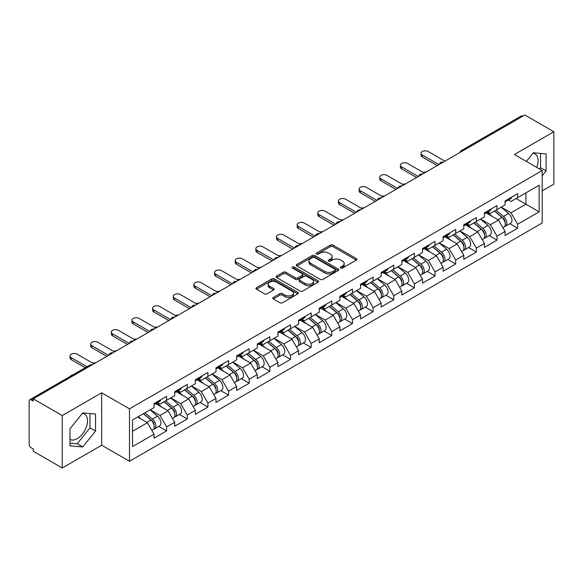 <?xml version="1.0" encoding="UTF-8"?>
<svg xmlns="http://www.w3.org/2000/svg" width="583" height="583" viewBox="0 0 583 583"><rect width="100%" height="100%" fill="white"/><g stroke="black" fill="none" stroke-linecap="round" stroke-linejoin="round"><path stroke-width="0.87" d="M340.712 268.063A1.283 0.743 0 0 0 342.527 268.063L356.337 260.091A1.836 1.064 0 0 0 356.876 259.34A1.836 1.064 0 0 0 356.337 258.59L332.951 245.086A1.836 1.064 0 0 0 330.35 245.086L316.547 253.058A1.283 0.743 0 0 0 316.168 253.583A1.283 0.743 0 0 0 316.547 254.108A1.283 0.743 0 0 0 318.362 254.108L320.147 253.08A5.881 3.396 0 0 1 328.462 253.08L330.415 254.203A5.881 3.396 0 0 1 332.135 256.6A5.881 3.396 0 0 1 330.415 259.005L328.63 260.033A1.283 0.743 0 0 0 328.251 260.557A1.283 0.743 0 0 0 328.63 261.082A1.283 0.743 0 0 0 330.444 261.082L332.237 260.054A5.881 3.396 0 0 1 340.552 260.054L342.498 261.177A5.881 3.396 0 0 1 344.218 263.582A5.881 3.396 0 0 1 342.498 265.979L340.712 267.014A1.283 0.743 0 0 0 340.334 267.539A1.283 0.743 0 0 0 340.712 268.063L340.712 267.014M69.982 439.422A14.604 8.432 120 0 0 77.196 438.649A14.604 8.432 120 0 0 86.736 425.779A14.604 8.432 120 0 0 84.499 414.083A14.604 8.432 120 0 0 82.341 413.42M532.92 153.285A14.604 8.432 -60 0 1 535.077 153.948A14.604 8.432 -60 0 1 536.71 167.394M273.31 297.447A1.836 1.064 0 0 0 272.771 298.197A1.836 1.064 0 0 0 273.31 298.948L279.876 302.737A1.836 1.064 0 0 0 282.471 302.737L297.804 293.883A1.836 1.064 0 0 0 298.343 293.132A1.836 1.064 0 0 0 297.804 292.382L274.418 278.878A1.836 1.064 0 0 0 271.816 278.878L256.484 287.732A1.836 1.064 0 0 0 255.952 288.483A1.836 1.064 0 0 0 256.484 289.234L264.412 293.81A1.836 1.064 0 0 0 267.014 293.81L273.573 290.021A1.836 1.064 0 0 0 274.112 289.27A1.836 1.064 0 0 0 273.573 288.519L269.645 286.253A4.912 2.835 0 0 1 268.202 284.242A4.912 2.835 0 0 1 271.233 281.625A4.912 2.835 0 0 1 276.59 282.238L291.988 291.128A4.912 2.835 0 0 1 293.431 293.132A4.912 2.835 0 0 1 290.392 295.756A4.912 2.835 0 0 1 285.036 295.136L282.471 293.657A1.836 1.064 0 0 0 279.876 293.657L273.31 297.447L273.31 298.948M101.69 392.796L62.243 415.57L33.253 398.83L524.86 115.004L553.85 131.743L514.403 154.517L542.205 170.564L129.484 408.843L101.69 392.796L101.69 445.223L129.484 461.27L129.484 408.843M320.278 279.403A1.836 1.064 0 0 0 322.88 279.403L338.213 270.556A1.836 1.064 0 0 0 338.745 269.805A1.836 1.064 0 0 0 338.213 269.055L314.82 255.551A1.836 1.064 0 0 0 312.226 255.551L296.893 264.405A1.836 1.064 0 0 0 296.353 265.156A1.836 1.064 0 0 0 296.893 265.906L320.278 279.403M292.928 268.34A1.283 0.743 0 0 1 294.233 268.523L294.233 266.992L318.005 280.722A1.836 1.064 0 0 1 318.544 281.472A1.836 1.064 0 0 1 318.005 282.216L302.672 291.07A1.836 1.064 0 0 1 300.077 291.07L276.692 277.566L283.251 273.806L283.251 272.283L276.692 276.065A1.836 1.064 0 0 0 276.153 276.816A1.836 1.064 0 0 0 276.692 277.566L276.692 276.065M283.251 273.806A1.836 1.064 0 0 1 285.852 273.806L285.852 272.283A1.836 1.064 0 0 0 283.251 272.283M285.852 272.283L295.333 277.756A1.836 1.064 0 0 0 297.935 277.756L302.286 275.242A1.836 1.064 0 0 0 302.825 274.491A1.836 1.064 0 0 0 302.286 273.74L292.411 268.042A1.283 0.743 0 0 1 292.032 267.517A1.283 0.743 0 0 1 292.826 266.832A1.283 0.743 0 0 1 294.233 266.992M129.484 461.27L542.205 222.99L542.205 170.564M158.758 426.355L166.614 430.895L166.614 426.916L159.997 415.453L150.195 409.798M166.614 430.895L154.036 438.154L154.036 434.175L132.53 446.6L132.53 420L154.036 407.583L154.036 403.611L166.614 396.353L166.614 400.324L174.689 395.66L174.689 391.689L187.26 384.43L187.26 388.402L195.334 383.738L195.334 379.766L207.912 372.508L207.912 376.48L215.987 371.816L215.987 367.844L228.558 360.586L228.558 364.557L236.632 359.893L236.632 355.921L249.211 348.663L249.211 352.635L257.285 347.978L257.285 343.999L269.856 336.741L269.856 340.712L277.931 336.056L277.931 332.077L290.509 324.818L290.509 328.79L298.583 324.133L298.583 320.154L311.154 312.896L311.154 316.875L319.229 312.211L319.229 308.239L331.807 300.974L331.807 304.953L339.882 300.289L339.882 296.317L352.453 289.051L352.453 293.03L360.527 288.366L360.527 284.395L373.105 277.129L373.105 281.108L381.18 276.444L381.18 272.472L393.751 265.214L393.751 269.186L401.825 264.522L401.825 260.55L414.404 253.292L414.404 257.263L422.478 252.599L422.478 248.628L435.049 241.369L435.049 245.341L443.124 240.677L443.124 236.705L455.702 229.447L455.702 233.419L463.776 228.755L463.776 224.783L476.347 217.525L476.347 221.496L484.422 216.84L484.422 212.861L497 205.602L497 209.574L505.075 204.917L505.075 200.938L517.646 193.68L517.646 197.652L539.158 185.234L539.158 211.833L517.646 224.251L511.029 212.788L501.234 207.133M509.797 223.69L517.646 228.223L517.646 224.251M517.646 228.223L505.075 235.481L505.075 231.509L497 236.173L490.383 224.71L480.581 219.055M489.144 235.612L497 240.145L497 236.173M497 240.145L484.422 247.403L484.422 243.432L476.347 248.096L469.73 236.632L459.936 230.977M468.499 247.535L476.347 252.067L476.347 248.096M476.347 252.067L463.776 259.326L463.776 255.354L455.702 260.018L449.085 248.555L439.283 242.9M447.846 259.457L455.702 263.99L455.702 260.018M455.702 263.99L443.124 271.248L443.124 267.276L435.049 271.933L428.432 260.47L418.638 254.815M427.201 271.379L435.049 275.912L435.049 271.933M435.049 275.912L422.478 283.17L422.478 279.199L414.404 283.855L407.787 272.392L397.985 266.737M406.548 283.294L414.404 287.834L414.404 283.855M414.404 287.834L401.825 295.093L401.825 291.121L393.751 295.778L387.134 284.315L377.339 278.659M385.902 295.217L393.751 299.757L393.751 295.778M393.751 299.757L381.18 307.015L381.18 303.043L373.105 307.7L366.488 296.237L356.687 290.582M365.25 307.139L373.105 311.672L373.105 307.7M373.105 311.672L360.527 318.937L360.527 314.958L352.453 319.622L345.836 308.159L336.041 302.504M344.604 319.061L352.453 323.594L352.453 319.622M352.453 323.594L339.882 330.86L339.882 326.881L331.807 331.545L325.19 320.082L315.388 314.426M323.951 330.984L331.807 335.517L331.807 331.545M331.807 335.517L319.229 342.782L319.229 338.803L311.154 343.467L304.537 332.004L294.743 326.349M303.306 342.906L311.154 347.439L311.154 343.467M311.154 347.439L298.583 354.697L298.583 350.726L290.509 355.39L283.892 343.926L274.09 338.271M282.653 354.828L290.509 359.361L290.509 355.39M290.509 359.361L277.931 366.62L277.931 362.648L269.856 367.312L263.239 355.849L253.445 350.194M262.007 366.751L269.856 371.284L269.856 367.312M269.856 371.284L257.285 378.542L257.285 374.57L249.211 379.234L242.594 367.771L232.792 362.116M241.355 378.673L249.211 383.206L249.211 379.234M249.211 383.206L236.632 390.464L236.632 386.493L228.558 391.157L221.941 379.693L212.146 374.038M220.709 390.595L228.558 395.128L228.558 391.157M228.558 395.128L215.987 402.387L215.987 398.415L207.912 403.072L201.295 391.608L191.494 385.953M200.056 402.518L207.912 407.051L207.912 403.072M207.912 407.051L195.334 414.309L195.334 410.337L187.26 414.994L180.643 403.531L170.848 397.876M179.411 414.433L187.26 418.973L187.26 414.994M187.26 418.973L174.689 426.231L174.689 422.26L166.614 426.916M157.432 402.664L159.997 404.143L166.614 400.324M159.997 415.453L168.072 410.796L155.712 403.662M174.689 422.26L168.072 410.796M178.085 390.748L180.643 392.221L187.26 388.402M180.643 403.531L188.717 398.874L176.365 391.74M195.334 410.337L188.717 398.874M198.73 378.826L201.295 380.298L207.912 376.48M201.295 391.608L209.37 386.952L197.01 379.817M215.987 398.415L209.37 386.952M219.383 366.904L221.941 368.376L228.558 364.557M221.941 379.693L230.015 375.029L217.663 367.895M236.632 386.493L230.015 375.029M240.028 354.981L242.594 356.461L249.211 352.635M242.594 367.771L250.668 363.107L238.309 355.973M257.285 374.57L250.668 363.107M260.681 343.059L263.239 344.538L269.856 340.712M263.239 355.849L271.314 351.185L258.961 344.05M277.931 362.648L271.314 351.185M281.327 331.137L283.892 332.616L290.509 328.79M283.892 343.926L291.966 339.262L279.607 332.128M298.583 350.726L291.966 339.262M301.979 319.214L304.537 320.694L311.154 316.875M304.537 332.004L312.612 327.34L300.26 320.205M319.229 338.803L312.612 327.34M322.625 307.292L325.19 308.771L331.807 304.953M325.19 320.082L333.265 315.418L320.905 308.29M339.882 326.881L333.265 315.418M343.278 295.37L345.836 296.849L352.453 293.03M345.836 308.159L353.91 303.495L341.558 296.368M360.527 314.958L353.91 303.495M363.923 283.447L366.488 284.927L373.105 281.108M366.488 296.237L374.563 291.573L362.203 284.446M381.18 303.043L374.563 291.573M384.576 271.532L387.134 273.004L393.751 269.186M387.134 284.315L395.208 279.658L382.856 272.523M401.825 291.121L395.208 279.658M405.221 259.61L407.787 261.082L414.404 257.263M407.787 272.392L415.861 267.735L403.502 260.601M422.478 279.199L415.861 267.735M425.874 247.688L428.432 249.16L435.049 245.341M428.432 260.47L436.507 255.813L424.154 248.679M443.124 267.276L436.507 255.813M446.52 235.765L449.085 237.245L455.702 233.419M449.085 248.555L457.159 243.891L444.8 236.756M463.776 255.354L457.159 243.891M467.172 223.843L469.73 225.322L476.347 221.496M469.73 236.632L477.805 231.968L465.453 224.834M484.422 243.432L477.805 231.968M487.818 211.921L490.383 213.4L497 209.574M490.383 224.71L498.458 220.046L486.098 212.912M505.075 231.509L498.458 220.046M522.878 116.148L462.917 150.771M462.071 151.259A2.806 1.618 120 0 1 462.785 150.691A2.806 1.618 60 0 0 461.379 150.552L521.34 115.937A2.806 1.618 60 0 1 522.747 116.075M508.471 199.998L511.029 201.478L517.646 197.652M525.917 192.878L539.158 185.234M511.029 212.788L525.924 204.188L525.924 192.878M516.123 198.533L539.158 211.833M542.205 190.889L553.85 184.17L553.85 131.743M62.243 415.57L62.243 467.996L33.253 451.257L33.253 448.968L31.132 447.744A2.806 1.618 -120 0 1 29.15 444.304L29.15 401.046A2.806 1.618 -120 0 1 29.733 399.763A2.806 1.618 -120 0 1 31.132 399.902L33.253 401.126L33.253 398.83M62.243 467.996L101.69 445.223M132.53 431.311L147.419 422.711L137.624 417.056M154.036 434.175L147.419 422.711M542.205 175.796L546.103 170.943L546.103 153.912L533.336 152.768L526.376 161.425M95.532 414.047L82.757 412.902L69.982 428.796L69.982 445.827L82.757 446.964L95.532 431.077L95.532 414.047M341.223 268.246L342.498 267.51A5.881 3.396 0 0 0 344.218 265.105L344.218 263.582M332.135 256.6L332.135 258.131A5.881 3.396 0 0 1 330.415 260.528L329.14 261.264M356.337 258.59L356.337 260.091L332.951 246.616A1.836 1.064 0 0 0 330.35 246.616L317.057 254.29M338.184 270.57L314.82 257.081A1.836 1.064 0 0 0 312.226 257.081L296.915 265.921M334.963 270.33A1.283 0.743 0 0 0 335.342 269.805A1.283 0.743 0 0 0 334.963 269.28L314.434 257.431A1.283 0.743 0 0 0 312.612 257.431L310.732 258.517A5.881 3.396 0 0 0 309.012 260.914A5.881 3.396 0 0 0 310.732 263.319L324.76 271.416A5.881 3.396 0 0 0 333.075 271.416L334.963 270.33L334.963 271.86A1.283 0.743 0 0 0 335.342 271.335L335.342 269.805M309.012 260.914L309.012 262.445A5.881 3.396 0 0 0 310.732 264.842L310.732 263.319M334.963 271.86L333.075 272.946A5.881 3.396 0 0 1 324.76 272.946L310.732 264.842M285.852 273.806L295.333 279.286A1.836 1.064 0 0 0 297.935 279.286L302.286 276.772A1.836 1.064 0 0 0 302.825 276.021L302.825 274.491M294.233 268.523L317.983 282.23M305.179 283.44A4.912 2.835 0 0 0 310.535 284.052A4.912 2.835 0 0 0 313.567 281.429A4.912 2.835 0 0 0 312.131 279.425L306.702 276.291A1.836 1.064 0 0 0 304.107 276.291L299.749 278.805A1.836 1.064 0 0 0 299.217 279.556A1.836 1.064 0 0 0 299.749 280.306L305.179 283.44L305.179 284.963A4.912 2.835 0 0 0 310.535 285.583A4.912 2.835 0 0 0 313.567 282.959L313.567 281.429M299.217 279.556L299.217 281.086A1.836 1.064 0 0 0 299.749 281.837L299.749 280.306M305.179 284.963L299.749 281.837M293.431 293.132L293.431 294.663A4.912 2.835 0 0 1 290.392 297.286A4.912 2.835 0 0 1 285.036 296.667L282.471 295.187A1.836 1.064 0 0 0 279.876 295.187L273.34 298.962M268.202 284.242L268.202 285.772A4.912 2.835 0 0 0 269.645 287.776L269.645 286.253M273.551 290.035L269.645 287.776M297.782 293.898L274.418 280.408A1.836 1.064 0 0 0 271.816 280.408L256.513 289.248M539.515 169.012L540.55 167.729L540.55 153.409M540.55 167.729L546.103 170.943M69.982 443.116L77.196 443.758L89.971 427.871L89.971 413.551M89.971 427.871L95.532 431.077M77.196 443.758L82.757 446.964M425.969 172.102A4.212 2.434 0 0 0 423.098 172.415M503.501 218.523L502.568 217.991M504.681 226.401A6.18 3.564 -120 0 0 505.578 226.124A6.18 3.564 -120 0 0 506.693 221.802A6.18 3.564 -120 0 0 503.472 216.424L496.024 210.142M505.578 226.124L510.679 223.18A6.18 3.564 -120 0 0 511.787 218.865A6.18 3.564 -120 0 0 508.573 213.48L501.118 207.198M494.588 210.966L503.085 218.137A3.746 2.164 60 0 1 505.111 222.75M502.867 227.691L503.989 227.042A6.18 3.564 -120 0 0 505.104 222.721A6.18 3.564 -120 0 0 501.883 217.342L494.435 211.053M492.285 216.482L487.257 212.241M444.909 161.163L428.235 151.536A4.212 2.434 0 0 0 423.644 151.004A4.212 2.434 0 0 0 421.043 153.256A4.212 2.434 0 0 0 422.281 154.976L422.281 156.958A4.212 2.434 180 0 1 421.043 155.238L421.043 153.256M437.235 165.594L422.281 156.958M506.729 199.984A6.18 3.564 60 0 1 505.578 201.667A6.18 3.564 60 0 1 505.075 201.878M511.823 197.039A6.18 3.564 60 0 1 510.679 198.723L505.578 201.667M438.955 164.603L422.281 154.976M405.316 184.024A4.212 2.434 0 0 0 402.445 184.33M482.848 230.445L481.922 229.913M484.036 238.323A6.18 3.564 -120 0 0 484.932 238.046A6.18 3.564 -120 0 0 486.04 233.725A6.18 3.564 -120 0 0 482.826 228.347L475.378 222.057M484.932 238.046L490.026 235.102A6.18 3.564 -120 0 0 491.141 230.788A6.18 3.564 -120 0 0 487.92 225.402L480.472 219.121M473.943 222.888L482.44 230.059A3.746 2.164 60 0 1 484.458 234.672M482.221 239.613L483.343 238.964A6.18 3.564 -120 0 0 484.451 234.643A6.18 3.564 -120 0 0 481.237 229.265L473.79 222.976M471.64 228.405L466.611 224.164M384.671 195.946A4.212 2.434 0 0 0 381.799 196.252M462.202 242.368L461.27 241.836M463.383 250.245A6.18 3.564 -120 0 0 464.279 249.969A6.18 3.564 -120 0 0 465.394 245.647A6.18 3.564 -120 0 0 462.173 240.269L454.725 233.98M464.279 249.969L469.381 247.024A6.18 3.564 -120 0 0 470.488 242.71A6.18 3.564 -120 0 0 467.275 237.325L459.819 231.043M453.29 234.811L461.787 241.981A3.746 2.164 60 0 1 463.813 246.594M461.568 251.535L462.691 250.879A6.18 3.564 -120 0 0 463.806 246.565A6.18 3.564 -120 0 0 460.585 241.187L453.137 234.898M450.987 240.327L445.959 236.086M364.018 207.869A4.212 2.434 0 0 0 361.147 208.175M441.55 254.29L440.624 253.758M442.737 262.168A6.18 3.564 -120 0 0 443.634 261.891A6.18 3.564 -120 0 0 444.742 257.569A6.18 3.564 -120 0 0 441.528 252.191L434.08 245.902M443.634 261.891L448.728 258.947A6.18 3.564 -120 0 0 449.843 254.625A6.18 3.564 -120 0 0 446.622 249.247L439.174 242.965M432.644 246.733L441.142 253.904A3.746 2.164 60 0 1 443.16 258.517M440.923 263.45L442.045 262.802A6.18 3.564 -120 0 0 443.153 258.488A6.18 3.564 -120 0 0 439.939 253.109L432.491 246.82M430.341 252.25L425.313 248.008M343.372 219.791A4.212 2.434 0 0 0 340.501 220.097M420.904 266.212L419.971 265.68M422.085 274.09A6.18 3.564 -120 0 0 422.981 273.806A6.18 3.564 -120 0 0 424.096 269.492A6.18 3.564 -120 0 0 420.875 264.114L413.427 257.824M422.981 273.806L428.082 270.869A6.18 3.564 -120 0 0 429.19 266.548A6.18 3.564 -120 0 0 425.976 261.169L418.521 254.88M411.992 258.655L420.489 265.826A3.746 2.164 60 0 1 422.515 270.439M420.27 275.373L421.392 274.724A6.18 3.564 -120 0 0 422.507 270.41A6.18 3.564 -120 0 0 419.286 265.032L411.838 258.743M409.689 264.172L404.66 259.931M322.72 231.713A4.212 2.434 0 0 0 319.848 232.019M400.251 278.135L399.326 277.603M401.439 286.013A6.18 3.564 -120 0 0 402.336 285.728A6.18 3.564 -120 0 0 403.443 281.414A6.18 3.564 -120 0 0 400.23 276.036L392.782 269.747M402.336 285.728L407.43 282.791A6.18 3.564 -120 0 0 408.545 278.47A6.18 3.564 -120 0 0 405.323 273.092L397.876 266.803M391.346 270.578L399.843 277.748A3.746 2.164 60 0 1 401.862 282.361M399.625 287.295L400.747 286.647A6.18 3.564 -120 0 0 401.855 282.332A6.18 3.564 -120 0 0 398.641 276.947L391.193 270.665M389.043 276.094L384.015 271.853M424.264 173.085L407.583 163.459A4.212 2.434 0 0 0 402.999 162.927A4.212 2.434 0 0 0 400.397 165.178A4.212 2.434 0 0 0 401.629 166.898L401.629 168.881A4.212 2.434 180 0 1 400.397 167.161L400.397 165.178M416.583 177.516L401.629 168.881M486.084 211.906A6.18 3.564 60 0 1 484.932 213.589A6.18 3.564 60 0 1 484.422 213.801M491.178 208.962A6.18 3.564 60 0 1 490.026 210.645L484.932 213.589M418.31 176.525L401.629 166.898M403.611 185.008L386.937 175.381A4.212 2.434 0 0 0 382.346 174.849A4.212 2.434 0 0 0 379.744 177.101A4.212 2.434 0 0 0 380.983 178.821L380.983 180.803A4.212 2.434 180 0 1 379.744 179.083L379.744 177.101M395.937 189.439L380.983 180.803M465.431 223.828A6.18 3.564 60 0 1 464.279 225.512A6.18 3.564 60 0 1 463.776 225.723M470.525 220.884A6.18 3.564 60 0 1 469.381 222.568L464.279 225.512M397.657 188.447L380.983 178.821M382.965 196.93L366.284 187.303A4.212 2.434 0 0 0 361.7 186.771A4.212 2.434 0 0 0 359.099 189.016A4.212 2.434 0 0 0 360.33 190.736L360.33 192.725A4.212 2.434 180 0 1 359.099 191.005L359.099 189.016M375.284 201.361L360.33 192.725M444.785 235.751A6.18 3.564 60 0 1 443.634 237.434A6.18 3.564 60 0 1 443.124 237.645M449.879 232.806A6.18 3.564 60 0 1 448.728 234.49L443.634 237.434M377.012 200.37L360.33 190.736M362.313 208.852L345.639 199.218A4.212 2.434 0 0 0 341.048 198.694A4.212 2.434 0 0 0 338.446 200.938A4.212 2.434 0 0 0 339.685 202.658L339.685 204.648A4.212 2.434 180 0 1 338.446 202.928L338.446 200.938M354.639 213.283L339.685 204.648M424.132 247.673A6.18 3.564 60 0 1 422.981 249.356A6.18 3.564 60 0 1 422.478 249.56M429.226 244.729A6.18 3.564 60 0 1 428.082 246.412L422.981 249.356M356.359 212.292L339.685 202.658M341.667 220.775L324.986 211.141A4.212 2.434 0 0 0 320.402 210.616A4.212 2.434 0 0 0 317.801 212.861A4.212 2.434 0 0 0 319.032 214.58L319.032 216.57A4.212 2.434 180 0 1 317.801 214.85L317.801 212.861M333.986 225.206L319.032 216.57M403.487 259.595A6.18 3.564 60 0 1 402.336 261.279A6.18 3.564 60 0 1 401.825 261.483M408.581 256.651A6.18 3.564 60 0 1 407.43 258.335L402.336 261.279M335.713 224.215L319.032 214.58M302.074 243.636A4.212 2.434 0 0 0 299.203 243.942M379.606 290.057L378.673 289.518M380.786 297.928A6.18 3.564 -120 0 0 381.683 297.651A6.18 3.564 -120 0 0 382.798 293.336A6.18 3.564 -120 0 0 379.577 287.951L372.129 281.669M381.683 297.651L386.784 294.714A6.18 3.564 -120 0 0 387.892 290.392A6.18 3.564 -120 0 0 384.678 285.014L377.223 278.725M370.693 282.5L379.19 289.671A3.746 2.164 60 0 1 381.216 294.284M378.972 299.217L380.094 298.569A6.18 3.564 -120 0 0 381.209 294.255A6.18 3.564 -120 0 0 377.988 288.869L370.54 282.587M368.39 288.017L363.362 283.775M321.014 232.697L304.341 223.063A4.212 2.434 0 0 0 299.749 222.538A4.212 2.434 0 0 0 297.148 224.783A4.212 2.434 0 0 0 298.387 226.503L298.387 228.492A4.212 2.434 180 0 1 297.148 226.772L297.148 224.783M313.341 237.128L298.387 228.492M382.834 271.518A6.18 3.564 60 0 1 381.683 273.194A6.18 3.564 60 0 1 381.18 273.405M387.928 268.574A6.18 3.564 60 0 1 386.784 270.257L381.683 273.194M315.06 236.13L298.387 226.503M281.421 255.551A4.212 2.434 0 0 0 278.55 255.864M358.953 301.979L358.028 301.44M360.141 309.85A6.18 3.564 -120 0 0 361.037 309.573A6.18 3.564 -120 0 0 362.145 305.259A6.18 3.564 -120 0 0 358.931 299.873L351.483 293.592M361.037 309.573L366.131 306.629A6.18 3.564 -120 0 0 367.246 302.315A6.18 3.564 -120 0 0 364.025 296.936L356.577 290.647M350.048 294.422L358.545 301.586A3.746 2.164 60 0 1 360.564 306.199M358.326 311.14L359.449 310.491A6.18 3.564 -120 0 0 360.556 306.177A6.18 3.564 -120 0 0 357.343 300.792L349.895 294.51M347.745 299.939L342.717 295.698M300.369 244.612L283.688 234.985A4.212 2.434 0 0 0 279.104 234.461A4.212 2.434 0 0 0 276.502 236.705A4.212 2.434 0 0 0 277.734 238.425L277.734 240.415A4.212 2.434 180 0 1 276.502 238.695L276.502 236.705M292.688 249.05L277.734 240.415M362.189 283.433A6.18 3.564 60 0 1 361.037 285.116A6.18 3.564 60 0 1 360.527 285.327M367.283 280.496A6.18 3.564 60 0 1 366.131 282.179L361.037 285.116M294.415 248.052L277.734 238.425M260.776 267.473A4.212 2.434 0 0 0 257.905 267.786M338.308 313.902L337.375 313.363M339.488 321.772A6.18 3.564 -120 0 0 340.385 321.495A6.18 3.564 -120 0 0 341.5 317.181A6.18 3.564 -120 0 0 338.278 311.796L330.831 305.514M340.385 321.495L345.486 318.551A6.18 3.564 -120 0 0 346.594 314.237A6.18 3.564 -120 0 0 343.38 308.859L335.925 302.57M329.395 306.345L337.892 313.508A3.746 2.164 60 0 1 339.918 318.121M337.674 323.062L338.796 322.414A6.18 3.564 -120 0 0 339.911 318.099A6.18 3.564 -120 0 0 336.69 312.714L329.242 306.432M327.092 311.861L322.064 307.62M279.716 256.535L263.042 246.908A4.212 2.434 0 0 0 258.451 246.383A4.212 2.434 0 0 0 255.85 248.628A4.212 2.434 0 0 0 257.081 250.347L257.081 252.337A4.212 2.434 180 0 1 255.85 250.617L255.85 248.628M272.042 260.973L257.081 252.337M341.536 295.355A6.18 3.564 60 0 1 340.385 297.038A6.18 3.564 60 0 1 339.882 297.25M346.63 292.418A6.18 3.564 60 0 1 345.486 294.102L340.385 297.038M273.762 259.974L257.081 250.347M240.123 279.395A4.212 2.434 0 0 0 237.252 279.709M317.655 325.824L316.729 325.285M318.843 333.695A6.18 3.564 -120 0 0 319.739 333.418A6.18 3.564 -120 0 0 320.847 329.103A6.18 3.564 -120 0 0 317.633 323.718L310.185 317.436M319.739 333.418L324.833 330.474A6.18 3.564 -120 0 0 325.948 326.159A6.18 3.564 -120 0 0 322.727 320.774L315.279 314.492M308.75 318.26L317.247 325.431A3.746 2.164 60 0 1 319.265 330.044M317.028 334.985L318.15 334.336A6.18 3.564 -120 0 0 319.258 330.014A6.18 3.564 -120 0 0 316.044 324.636L308.596 318.354M306.447 323.784L301.418 319.542M259.071 268.457L242.39 258.83A4.212 2.434 0 0 0 237.798 258.305A4.212 2.434 0 0 0 235.204 260.55A4.212 2.434 0 0 0 236.436 262.27L236.436 264.259A4.212 2.434 180 0 1 235.204 262.539L235.204 260.55M251.39 272.888L236.436 264.259M320.89 307.277A6.18 3.564 60 0 1 319.739 308.961A6.18 3.564 60 0 1 319.229 309.172M325.984 304.333A6.18 3.564 60 0 1 324.833 306.017L319.739 308.961M253.117 271.897L236.436 262.27M219.478 291.318A4.212 2.434 0 0 0 216.606 291.631M297.009 337.739L296.077 337.207M298.19 345.617A6.18 3.564 -120 0 0 299.086 345.34A6.18 3.564 -120 0 0 300.201 341.026A6.18 3.564 -120 0 0 296.98 335.64L289.532 329.359M299.086 345.34L304.188 342.396A6.18 3.564 -120 0 0 305.295 338.082A6.18 3.564 -120 0 0 302.081 332.696L294.626 326.414M288.097 330.182L296.594 337.353A3.746 2.164 60 0 1 298.62 341.966M296.375 346.907L297.498 346.258A6.18 3.564 -120 0 0 298.613 341.937A6.18 3.564 -120 0 0 295.392 336.559L287.944 330.269M285.794 335.706L280.766 331.465M238.418 280.379L221.744 270.752A4.212 2.434 0 0 0 217.153 270.228A4.212 2.434 0 0 0 214.551 272.472A4.212 2.434 0 0 0 215.783 274.192L215.783 276.174A4.212 2.434 180 0 1 214.551 274.455L214.551 272.472M230.744 284.81L215.783 276.174M300.238 319.2A6.18 3.564 60 0 1 299.086 320.883A6.18 3.564 60 0 1 298.583 321.095M305.332 316.256A6.18 3.564 60 0 1 304.188 317.939L299.086 320.883M232.464 283.819L215.783 274.192M198.825 303.24A4.212 2.434 0 0 0 195.954 303.554M276.357 349.662L275.431 349.13M277.544 357.539A6.18 3.564 -120 0 0 278.441 357.262A6.18 3.564 -120 0 0 279.549 352.941A6.18 3.564 -120 0 0 276.335 347.563L268.887 341.281M278.441 357.262L283.535 354.318A6.18 3.564 -120 0 0 284.65 350.004A6.18 3.564 -120 0 0 281.429 344.619L273.981 338.337M267.451 342.104L275.948 349.275A3.746 2.164 60 0 1 277.967 353.888M275.73 358.829L276.852 358.181A6.18 3.564 -120 0 0 277.96 353.859A6.18 3.564 -120 0 0 274.746 348.481L267.298 342.192M265.148 347.621L260.12 343.38M217.772 292.302L201.091 282.675A4.212 2.434 0 0 0 196.5 282.143A4.212 2.434 0 0 0 193.906 284.395A4.212 2.434 0 0 0 195.137 286.115L195.137 288.097A4.212 2.434 180 0 1 193.906 286.377L193.906 284.395M210.091 296.732L195.137 288.097M279.592 331.122A6.18 3.564 60 0 1 278.441 332.806A6.18 3.564 60 0 1 277.931 333.017M284.686 328.178A6.18 3.564 60 0 1 283.535 329.861L278.441 332.806M211.818 295.741L195.137 286.115M178.179 315.163A4.212 2.434 0 0 0 175.308 315.469M255.711 361.584L254.778 361.052M256.892 369.462A6.18 3.564 -120 0 0 257.788 369.185A6.18 3.564 -120 0 0 258.903 364.863A6.18 3.564 -120 0 0 255.682 359.485L248.234 353.196M257.788 369.185L262.889 366.241A6.18 3.564 -120 0 0 263.997 361.926A6.18 3.564 -120 0 0 260.783 356.541L253.328 350.259M246.798 354.027L255.296 361.198A3.746 2.164 60 0 1 257.322 365.811M255.077 370.752L256.199 370.103A6.18 3.564 -120 0 0 257.314 365.781A6.18 3.564 -120 0 0 254.093 360.403L246.645 354.114M244.496 359.543L239.467 355.302M197.12 304.224L180.446 294.597A4.212 2.434 0 0 0 175.855 294.065A4.212 2.434 0 0 0 173.253 296.317A4.212 2.434 0 0 0 174.485 298.037L174.485 300.019A4.212 2.434 180 0 1 173.253 298.299L173.253 296.317M189.446 308.655L174.485 300.019M258.939 343.044A6.18 3.564 60 0 1 257.788 344.728A6.18 3.564 60 0 1 257.285 344.939M264.033 340.1A6.18 3.564 60 0 1 262.889 341.784L257.788 344.728M191.166 307.664L174.485 298.037M157.527 327.085A4.212 2.434 0 0 0 154.655 327.391M235.058 373.506L234.133 372.974M236.246 381.384A6.18 3.564 -120 0 0 237.143 381.107A6.18 3.564 -120 0 0 238.25 376.786A6.18 3.564 -120 0 0 235.036 371.407L227.589 365.118M237.143 381.107L242.236 378.163A6.18 3.564 -120 0 0 243.351 373.849A6.18 3.564 -120 0 0 240.13 368.463L232.683 362.181M226.153 365.949L234.65 373.12A3.746 2.164 60 0 1 236.669 377.733M234.432 382.674L235.554 382.018A6.18 3.564 -120 0 0 236.662 377.704A6.18 3.564 -120 0 0 233.448 372.326L226 366.037M223.85 371.466L218.822 367.224M176.474 316.146L159.793 306.52A4.212 2.434 0 0 0 155.202 305.988A4.212 2.434 0 0 0 152.608 308.239A4.212 2.434 0 0 0 153.839 309.952L153.839 311.941A4.212 2.434 180 0 1 152.608 310.222L152.608 308.239M168.793 320.577L153.839 311.941M238.294 354.967A6.18 3.564 60 0 1 237.143 356.65A6.18 3.564 60 0 1 236.632 356.862M243.388 352.023A6.18 3.564 60 0 1 242.236 353.706L237.143 356.65M170.52 319.586L153.839 309.952M136.874 339.007A4.212 2.434 0 0 0 134.01 339.313M214.413 385.429L213.48 384.897M215.593 393.306A6.18 3.564 -120 0 0 216.49 393.022A6.18 3.564 -120 0 0 217.605 388.708A6.18 3.564 -120 0 0 214.384 383.33L206.936 377.041M216.49 393.022L221.591 390.085A6.18 3.564 -120 0 0 222.699 385.764A6.18 3.564 -120 0 0 219.485 380.386L212.03 374.104M205.5 377.871L213.997 385.042A3.746 2.164 60 0 1 216.023 389.655M213.779 394.589L214.901 393.94A6.18 3.564 -120 0 0 216.016 389.626A6.18 3.564 -120 0 0 212.795 384.248L205.347 377.959M203.197 383.388L198.169 379.147M155.821 328.069L139.148 318.435A4.212 2.434 0 0 0 134.556 317.91A4.212 2.434 0 0 0 131.955 320.154A4.212 2.434 0 0 0 133.186 321.874L133.186 323.864A4.212 2.434 180 0 1 131.955 322.144L131.955 320.154M148.148 332.499L133.186 323.864M217.641 366.889A6.18 3.564 60 0 1 216.49 368.573A6.18 3.564 60 0 1 215.987 368.777M222.735 363.945A6.18 3.564 60 0 1 221.591 365.628L216.49 368.573M149.867 331.508L133.186 321.874M116.228 350.93A4.212 2.434 0 0 0 113.357 351.236M193.76 397.351L192.835 396.819M194.948 405.229A6.18 3.564 -120 0 0 195.844 404.945A6.18 3.564 -120 0 0 196.952 400.63A6.18 3.564 -120 0 0 193.738 395.252L186.29 388.963M195.844 404.945L200.938 402.008A6.18 3.564 -120 0 0 202.053 397.686A6.18 3.564 -120 0 0 198.832 392.308L191.384 386.019M184.855 389.794L193.352 396.965A3.746 2.164 60 0 1 195.371 401.578M193.133 406.511L194.256 405.863A6.18 3.564 -120 0 0 195.363 401.549A6.18 3.564 -120 0 0 192.15 396.163L184.702 389.881M182.552 395.31L177.523 391.069M135.176 339.991L118.495 330.357A4.212 2.434 0 0 0 113.904 329.832A4.212 2.434 0 0 0 111.309 332.077A4.212 2.434 0 0 0 112.541 333.797L112.541 335.786A4.212 2.434 180 0 1 111.309 334.066L111.309 332.077M127.495 344.422L112.541 335.786M196.996 378.812A6.18 3.564 60 0 1 195.844 380.495A6.18 3.564 60 0 1 195.334 380.699M202.09 375.867A6.18 3.564 60 0 1 200.938 377.551L195.844 380.495M129.222 343.431L112.541 333.797M95.576 362.852A4.212 2.434 0 0 0 92.712 363.158M173.115 409.273L172.182 408.741M174.295 417.151A6.18 3.564 -120 0 0 175.192 416.867A6.18 3.564 -120 0 0 176.306 412.553A6.18 3.564 -120 0 0 173.085 407.174L165.638 400.885M175.192 416.867L180.293 413.93A6.18 3.564 -120 0 0 181.4 409.609A6.18 3.564 -120 0 0 178.187 404.23L170.732 397.941M164.202 401.716L172.699 408.887A3.746 2.164 60 0 1 174.725 413.5M172.481 418.434L173.603 417.785A6.18 3.564 -120 0 0 174.718 413.471A6.18 3.564 -120 0 0 171.497 408.085L164.049 401.804M161.899 407.233L156.871 402.991M114.523 351.913L97.849 342.279A4.212 2.434 0 0 0 93.258 341.755A4.212 2.434 0 0 0 90.657 343.999A4.212 2.434 0 0 0 91.888 345.719L91.888 347.708A4.212 2.434 180 0 1 90.657 345.989L90.657 343.999M106.849 356.344L91.888 347.708M176.343 390.734A6.18 3.564 60 0 1 175.192 392.417A6.18 3.564 60 0 1 174.689 392.621M181.437 387.79A6.18 3.564 60 0 1 180.293 389.473L175.192 392.417M108.569 355.353L91.888 345.719M72.853 374.869A4.212 2.434 0 0 0 70.237 376.378M152.462 421.196L151.536 420.656M153.65 429.066A6.18 3.564 -120 0 0 154.546 428.789A6.18 3.564 -120 0 0 155.654 424.475A6.18 3.564 -120 0 0 152.44 419.09L144.985 412.808M154.546 428.789L159.64 425.845A6.18 3.564 -120 0 0 160.748 421.531A6.18 3.564 -120 0 0 157.534 416.153L150.086 409.864M143.556 413.639L152.054 420.809A3.746 2.164 60 0 1 154.072 425.415M151.835 430.356L152.957 429.707A6.18 3.564 -120 0 0 154.065 425.393A6.18 3.564 -120 0 0 150.851 420.008L143.403 413.726M141.254 419.155L138.302 416.67M93.878 363.836L77.196 354.202A4.212 2.434 0 0 0 72.605 353.677A4.212 2.434 0 0 0 70.011 355.921A4.212 2.434 0 0 0 71.243 357.641L71.243 359.631A4.212 2.434 180 0 1 70.011 357.911L70.011 355.921M85.242 367.713L71.243 359.631M155.697 402.649A6.18 3.564 60 0 1 154.546 404.332A6.18 3.564 60 0 1 154.036 404.544M160.791 399.712A6.18 3.564 60 0 1 159.64 401.395L154.546 404.332M86.969 366.722L71.243 357.641M91.232 365.359L31.132 399.902M91.808 365.024A2.806 1.618 -60 0 0 91.101 365.286A2.806 1.618 -120 0 0 89.695 365.147L29.733 399.763M441.418 163.182A2.806 1.618 120 0 1 442.133 162.613A2.806 1.618 -60 0 1 442.847 162.358M420.773 175.104A2.806 1.618 120 0 1 421.487 174.536A2.806 1.618 -60 0 1 422.194 174.281M400.12 187.026A2.806 1.618 120 0 1 400.834 186.458A2.806 1.618 -60 0 1 401.549 186.203M379.475 198.941A2.806 1.618 120 0 1 380.189 198.38A2.806 1.618 -60 0 1 380.896 198.125M358.822 210.864A2.806 1.618 120 0 1 359.536 210.303A2.806 1.618 -60 0 1 360.25 210.04M338.176 222.786A2.806 1.618 120 0 1 338.891 222.225A2.806 1.618 -60 0 1 339.598 221.963M317.524 234.709A2.806 1.618 120 0 1 318.238 234.147A2.806 1.618 -60 0 1 318.952 233.885M296.878 246.631A2.806 1.618 120 0 1 297.592 246.07A2.806 1.618 -60 0 1 298.299 245.807M276.225 258.553A2.806 1.618 120 0 1 276.94 257.992A2.806 1.618 -60 0 1 277.654 257.73M255.58 270.476A2.806 1.618 120 0 1 256.294 269.907A2.806 1.618 -60 0 1 257.001 269.652M234.927 282.398A2.806 1.618 120 0 1 235.641 281.829A2.806 1.618 -60 0 1 236.355 281.574M214.282 294.32A2.806 1.618 120 0 1 214.996 293.752A2.806 1.618 -60 0 1 215.703 293.497M193.629 306.243A2.806 1.618 120 0 1 194.343 305.674A2.806 1.618 -60 0 1 195.057 305.419M172.983 318.165A2.806 1.618 120 0 1 173.698 317.597A2.806 1.618 -60 0 1 174.404 317.341M152.331 330.08A2.806 1.618 120 0 1 153.045 329.519A2.806 1.618 -60 0 1 153.759 329.264M131.685 342.002A2.806 1.618 120 0 1 132.399 341.441A2.806 1.618 -60 0 1 133.106 341.179M111.032 353.925A2.806 1.618 120 0 1 111.747 353.364A2.806 1.618 -60 0 1 112.461 353.101M342.498 267.51L342.498 265.979M328.63 261.082L328.63 260.033M330.415 260.528L330.415 259.005M316.547 254.108L316.547 253.058M330.35 246.616L330.35 245.086M332.951 246.616L332.951 245.086M296.893 265.906L296.893 264.405M312.226 257.081L312.226 255.551M314.82 257.081L314.82 255.551M338.213 270.556L338.213 269.055M324.76 272.946L324.76 271.416M333.075 272.946L333.075 271.416M295.333 279.286L295.333 277.756M297.935 279.286L297.935 277.756M302.286 276.772L302.286 275.242M318.005 282.216L318.005 280.722M279.876 295.187L279.876 293.657M282.471 295.187L282.471 293.657M285.036 296.667L285.036 295.136M273.573 290.021L273.573 288.519M256.484 289.234L256.484 287.732M271.816 280.408L271.816 278.878M274.418 280.408L274.418 278.878M297.804 293.883L297.804 292.382M503.472 216.424L508.573 213.48M497.831 219.682L501.883 217.342M482.826 228.347L487.92 225.402M477.178 231.604L481.237 229.265M462.173 240.269L467.275 237.325M456.533 243.526L460.585 241.187M441.528 252.191L446.622 249.247M435.88 255.449L439.939 253.109M420.875 264.114L425.976 261.169M415.234 267.371L419.286 265.032M400.23 276.036L405.323 273.092M394.582 279.293L398.641 276.947M379.577 287.951L384.678 285.014M373.936 291.216L377.988 288.869M358.931 299.873L364.025 296.936M353.283 303.138L357.343 300.792M338.278 311.796L343.38 308.859M332.638 315.06L336.69 312.714M317.633 323.718L322.727 320.774M311.985 326.983L316.044 324.636M296.98 335.64L302.081 332.696M291.34 338.898L295.392 336.559M276.335 347.563L281.429 344.619M270.687 350.82L274.746 348.481M255.682 359.485L260.783 356.541M250.034 362.743L254.093 360.403M235.036 371.407L240.13 368.463M229.389 374.665L233.448 372.326M214.384 383.33L219.485 380.386M208.736 386.587L212.795 384.248M193.738 395.252L198.832 392.308M188.09 398.51L192.15 396.163M173.085 407.174L178.187 404.23M167.438 410.432L171.497 408.085M152.44 419.09L157.534 416.153M146.792 422.354L150.851 420.008M461.379 150.552A2.806 2.806 0 0 0 460.031 152.44M443.036 162.249A2.806 2.806 0 0 0 439.378 164.355M422.384 174.171A2.806 2.806 0 0 0 418.732 176.277M401.738 186.094A2.806 2.806 0 0 0 398.08 188.2M381.085 198.016A2.806 2.806 0 0 0 377.434 200.122M360.44 209.938A2.806 2.806 0 0 0 356.781 212.044M339.787 221.861A2.806 2.806 0 0 0 336.136 223.967M319.141 233.776A2.806 2.806 0 0 0 315.483 235.889M298.489 245.698A2.806 2.806 0 0 0 294.838 247.811M277.843 257.62A2.806 2.806 0 0 0 274.185 259.734M257.19 269.543A2.806 2.806 0 0 0 253.539 271.656M236.545 281.465A2.806 2.806 0 0 0 232.887 283.578M215.892 293.387A2.806 2.806 0 0 0 212.241 295.494M195.247 305.31A2.806 2.806 0 0 0 191.588 307.416M174.594 317.232A2.806 2.806 0 0 0 170.943 319.338M153.948 329.155A2.806 2.806 0 0 0 150.29 331.261M133.296 341.077A2.806 2.806 0 0 0 129.645 343.183M112.65 352.992A2.806 2.806 0 0 0 108.992 355.105M91.997 364.914A2.806 2.806 0 0 0 89.695 365.147"/></g></svg>
